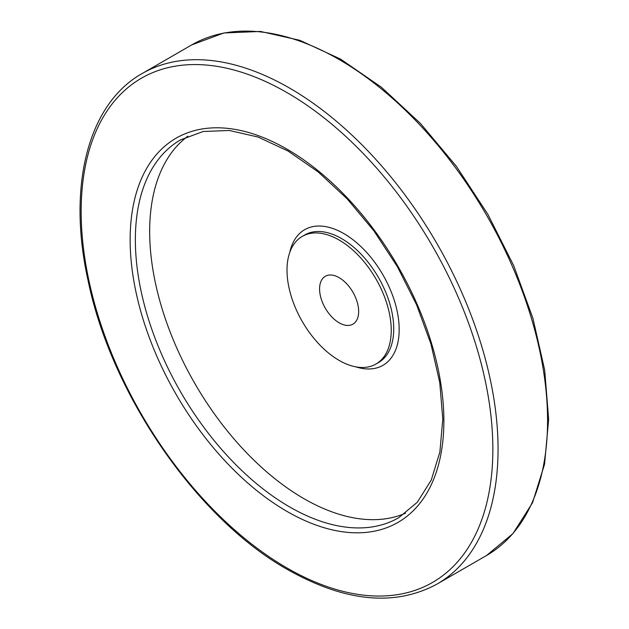 <?xml version="1.0" encoding="UTF-8"?>
<svg xmlns="http://www.w3.org/2000/svg" width="629" height="629" viewBox="0 0 629 629"><rect width="100%" height="100%" fill="white"/><g stroke="black" fill="none" stroke-linecap="round" stroke-linejoin="round"><path stroke-width="0.94" d="M339.117 277.648A27.637 15.953 60 0 1 357.17 302.006A27.637 15.953 60 0 1 352.94 324.147A27.637 15.953 60 0 1 325.303 308.194A27.637 15.953 60 0 1 325.303 276.28A27.637 15.953 60 0 1 339.117 277.648M339.117 360.393A73.695 42.552 -120 0 0 375.969 364.042A73.695 42.552 -120 0 0 375.969 278.938A73.695 42.552 -120 0 0 302.266 236.394A73.695 42.552 -120 0 0 290.975 295.449A73.695 42.552 -120 0 0 339.117 360.393M187.874 136.194A218.145 125.949 -120 0 0 163.438 312.998A218.145 125.949 -120 0 0 303.917 498.655A218.145 125.949 -120 0 0 405.54 513.209M375.969 364.042L378.461 362.603A73.695 42.552 -120 0 0 378.461 277.499A73.695 42.552 -120 0 0 304.766 234.947L302.266 236.394M355.872 366.864A78.303 45.209 -120 0 0 399.03 324.713A78.303 45.209 -120 0 0 347.861 236.079A78.303 45.209 -120 0 0 289.772 252.378M289.615 506.919A218.145 125.949 -120 0 0 398.684 517.722L417.31 502.241L431.242 480.1L439.883 452.031L442.785 419.087L439.773 382.597L430.944 344.008L416.61 304.837L397.331 266.594L373.862 230.788L347.098 198.788L318.093 171.843L287.996 150.999L258.024 137.043L229.396 130.486L203.253 131.485L180.539 139.874A218.145 125.949 -120 0 0 147.1 314.681A218.145 125.949 -120 0 0 289.615 506.919M287.005 511.432A221.833 128.072 -120 0 0 422.853 318.164A221.833 128.072 -120 0 0 151.164 161.307A221.833 128.072 -120 0 0 287.005 511.432M287.005 567.995A291.109 168.069 -120 0 0 465.271 314.382A291.109 168.069 -120 0 0 108.738 108.534A291.109 168.069 -120 0 0 287.005 567.995M486.516 555.517A294.797 170.2 -120 0 0 486.516 215.118A294.797 170.2 -120 0 0 191.719 44.918L223.94 32.96L260.492 31.45L299.891 40.327L340.682 59.173L381.363 87.227L420.416 123.402L456.379 166.331L487.876 214.355L513.712 265.642L532.897 318.243L544.698 370.151L548.645 419.394L544.572 464.131L532.559 502.697L512.973 533.589L486.516 555.517L437.006 584.097A294.797 170.2 -120 0 0 437.006 243.698A294.797 170.2 -120 0 0 142.217 73.499L191.719 44.918M437.006 584.097C394.886 606.788 345.14 601.984 287.767 569.677C197.262 519.027 111.695 395.106 88.146 280.872C67.028 186.577 87.887 103.871 142.217 73.499"/></g></svg>
